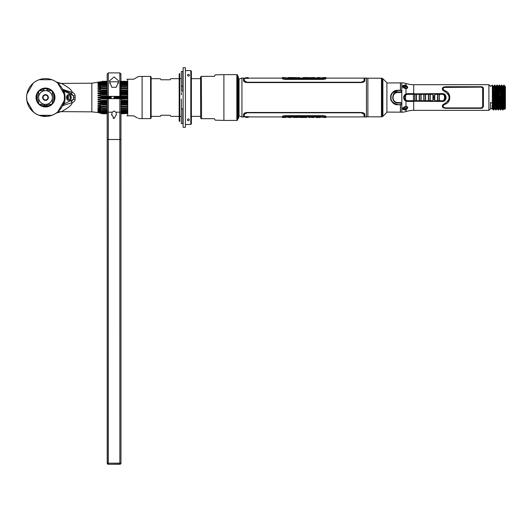 <?xml version="1.0" encoding="UTF-8"?>
<svg xmlns="http://www.w3.org/2000/svg" width="532" height="532" viewBox="0 0 532 532"><rect width="100%" height="100%" fill="white"/><g stroke="black" fill="none" stroke-linecap="round" stroke-linejoin="round"><path stroke-width="0.8" d="M237.89 97.522L237.89 76.362L238.469 76.934L238.469 118.111L237.89 118.689L237.89 97.522M238.954 97.522L238.662 118.31L238.954 97.522M367.871 97.522L367.871 78.217L381.471 78.217L381.471 116.827L367.871 116.827L367.871 97.522M386.904 82.733L386.904 112.312L382.88 116.335L382.88 78.716L386.904 82.733M382.375 116.628L381.77 116.794L381.77 78.257L382.375 78.423L382.375 116.628L382.88 116.335M386.904 82.959L400.416 82.899L400.416 90.28M400.416 104.771L400.416 112.152L386.904 112.092M406.588 87.86L407.326 88.186L407.765 87.587M407.758 107.464L407.326 106.865L406.588 107.191M404.752 106.593L402.804 108.468L405.091 109.446L405.185 109.998C401.627 109.499 401.627 108.329 405.185 106.493L405.091 106.5M405.417 106.766L405.976 106.407C408.27 106.786 408.27 107.903 405.976 109.765L405.976 111.554A13.752 13.752 0 0 1 401.826 112.192L400.51 112.192L400.51 104.771L401.826 103.667L400.729 102.57L397.943 102.57C391.439 102.876 391.439 92.176 397.943 92.482L400.729 92.482L401.826 91.384L400.51 90.28L400.51 82.852L401.826 82.852A13.752 13.752 0 0 1 405.976 83.497A25.676 25.676 0 0 0 413.71 84.688L488.895 84.688L490.511 86.304M400.51 111.294L400.51 111.966M403.336 87.747L402.857 87.295M405.976 83.497L405.976 85.286C408.27 87.148 408.27 88.265 405.976 88.645L405.185 88.558L406.235 88.605L405.417 88.279M400.51 83.078L400.51 83.757M407.306 87.062L407.153 88.079M407.153 106.972L407.312 107.989M492.346 86.304L492.346 89.822M491.289 108.728L492.346 108.368L492.233 108.747L492.798 108.834L490.511 108.747L488.895 110.363L488.895 84.688M503.119 89.436L503.146 92.096M494.241 93.366L494.341 92.156M494.474 102.895L494.428 101.679L494.062 102.889M503.119 96.891L503.664 96.345M503.751 89.895L503.232 89.31M504.595 108.289L504.595 109.412L504.595 108.648L505.4 108.648L505.294 106.879M505.274 89.163L505.4 108.648L505.4 86.403L504.595 86.403L504.13 85.1L503.718 85.167M502.9 88.152L503.092 86.231L504.13 85.1L504.595 93.898L504.595 85.905L504.595 86.403L505.4 86.403M504.595 106.832L504.595 107.55M502.188 106.832L501.969 108.834L502.607 109.951L503.624 108.834L504.263 108.834L503.624 108.834L502.979 109.951L503.658 108.787M503.418 89.988L503.352 92.029M503.305 93.486L503.212 96.492M502.274 105.057L502.215 106.327M504.502 89.163L504.595 87.521M502.348 106.832L501.749 106.832L502.348 106.832M500.426 106.832L500.04 106.832L500.426 106.832M499.455 106.832L498.817 106.832L499.455 106.832M497.759 106.832L497.161 106.832L497.759 106.832M496.522 106.832L495.837 106.832L496.522 106.832M494.866 106.832L494.235 106.832L494.866 106.832M493.989 98.347L493.975 98.792M494.361 98.347L494.348 98.792M494.275 101.339L494.221 102.975M493.091 88.152L493.31 86.211L492.346 85.206L493.443 109.951L493.816 109.951L493.244 97.555L493.882 97.536L494.454 108.834L493.816 109.951L494.474 108.821L495.093 108.834L495.731 109.951L496.768 108.821L498.437 109.885M494.773 86.65L494.694 88.152M494.341 92.096L494.999 92.096L494.474 92.096L494.501 93.712M494.321 88.152L494.547 85.167M494.773 108.654L494.521 97.516L493.882 97.536L493.31 86.211L493.942 86.211L494.587 85.1L493.909 86.264M499.262 106.832L499.063 108.821L498.398 109.951L497.254 85.1L496.881 85.1L497.453 97.496L496.808 97.516L496.236 86.211L496.881 85.1L496.236 86.211L495.625 86.231L494.587 85.1L494.959 85.1L495.531 97.522L495.159 97.522L495.731 109.951L496.768 108.821L496.176 97.536L495.531 97.555L496.103 109.951M493.41 96.259L493.397 96.698M494.487 108.787L494.68 106.832M494.707 106.327L494.767 104.984M495.917 108.402L495.997 106.832M496.024 106.327L496.077 104.984M496.442 105.123L496.396 106.327M496.369 106.832L496.143 109.885M496.715 96.259L496.702 96.698M496.329 96.698L496.343 96.259M496.017 88.152L496.216 86.231L495.605 86.211L496.176 97.536L496.808 97.516L497.38 108.834L496.748 108.834L497.38 108.834L497.606 106.832M497.28 98.792L497.294 98.347M498.564 98.792L498.577 98.347M498.963 98.792L498.976 98.347M499.541 85.1L499.714 96.511L499.169 85.1L499.541 85.1L498.511 86.231L497.892 86.211L498.531 86.211L499.169 85.1L498.531 86.211L499.102 97.516L498.464 97.536L499.043 108.834L499.674 108.834L500.279 109.885M500.825 86.211L501.836 85.1L501.463 85.1L501.776 89.349L501.131 90.088L500.825 86.211L501.463 85.1L500.798 86.231L500.605 88.152M501.649 108.654L501.969 108.834L501.33 108.834L500.659 109.911L500.12 97.555L500.758 97.536L500.499 90.101L501.131 90.088L501.969 108.834L501.33 108.834L500.692 109.951L501.363 108.787M501.862 98.792L501.876 98.347M406.175 108.521A1.084 0.698 180 0 0 405.091 107.83A1.084 0.698 180 0 0 404.014 108.521A1.084 0.698 180 0 0 405.091 109.22A1.084 0.698 180 0 0 406.175 108.521A1.084 0.698 180 0 1 406.175 108.555L406.062 108.601M407.771 107.624L407.053 108.142M405.477 109.925L406.062 109.725M406.062 85.326L405.477 85.12M407.053 86.909L407.685 87.348M493.922 98.792L494.561 98.792M495.571 98.792L496.216 98.792M496.848 98.792L497.487 98.792M498.504 98.792L499.142 98.792M499.774 98.792L500.153 98.792M501.437 98.792L502.075 98.792M502.148 101.339L501.523 101.339M500.233 101.339L499.847 101.339M499.229 101.339L498.59 101.339M497.566 101.339L496.935 101.339M496.296 101.339L495.644 101.339M494.64 101.339L494.009 101.339M502.926 93.712L503.013 96.259M502.002 96.259L501.357 96.259M500.718 96.259L499.714 96.259M496.768 96.259L496.137 96.259M495.126 96.259L494.481 96.259M493.842 96.259L493.204 96.259M493.131 93.712L493.756 93.712M494.394 93.712L495.046 93.712M496.05 93.712L496.689 93.712M499.714 93.712L500.632 93.712M501.27 93.712L501.922 93.712M499.355 108.654L499.102 97.516L499.741 97.496L500.319 109.951M498.73 104.984L499.362 104.984L499.289 106.327M502.793 86.397L503.112 86.211L502.501 86.231L501.836 85.1L502.408 97.555L503.684 97.516L503.112 86.211L502.481 86.211L503.624 108.834L504.263 108.834L503.684 97.516L504.329 97.496L503.757 85.1M501.949 96.259L501.929 96.698M503.332 88.172L502.693 88.172M501.038 88.172L500.406 88.172M496.456 88.172L495.824 88.172M494.853 88.172L494.168 88.172M493.53 88.172L492.931 88.172M492.931 88.152L493.53 88.152M494.162 88.152L494.853 88.152M495.824 88.152L496.456 88.152M500.406 88.152L501.038 88.152M502.693 88.152L503.332 88.152M405.477 109.406L405.185 109.998L405.976 109.765M405.976 93.905C402.837 96.319 402.837 98.733 405.976 101.147L442.225 101.459C447.312 101.692 447.312 93.359 442.225 93.592L405.976 93.905L405.976 88.645M405.091 88.545L405.185 88.558C401.62 86.716 401.62 85.546 405.185 85.054L405.091 85.599L402.804 86.576L404.752 88.452M405.976 85.286L405.185 85.054L405.477 85.639M488.895 110.363L413.71 110.363A25.676 25.676 0 0 0 405.976 111.554M481.101 108.329L483.395 106.925L483.395 88.126L481.101 86.723L445.543 86.723C441.693 87.554 441.341 89.077 444.479 91.305C450.584 95.447 450.584 99.597 444.479 103.747C441.341 105.968 441.693 107.497 445.543 108.329L481.101 108.329M490.511 102.656L490.511 108.747M492.233 108.747C491.92 105.429 492.167 104.91 492.346 106.101L492.346 101.16L492.798 108.834L492.233 108.747M492.246 108.741L493.443 109.951L494.454 108.834M492.346 101.16L492.346 85.1L493.244 97.555M413.71 101.426L407.572 101.439L405.477 100.847C403.023 98.633 403.023 96.418 405.477 94.204L407.572 93.612L413.71 93.625M402.864 86.257L403.695 86.058L403.329 86.45M404.014 86.523A1.084 0.698 0 0 1 404.313 86.044L406.175 86.497A1.084 0.698 0 0 1 406.175 86.523A1.084 0.698 0 0 0 405.091 85.832A1.084 0.698 0 0 0 404.014 86.523A1.084 0.698 0 0 0 405.091 87.221A1.084 0.698 0 0 0 406.175 86.523M405.477 109.173L405.477 108.794L404.313 109.007A1.084 0.698 180 0 1 404.014 108.521M403.695 108.994L402.864 108.794M405.477 86.257L405.477 85.878M430.169 93.625L430.554 93.592M430.554 101.459L430.169 101.426M493.63 86.397L494.521 97.516L495.159 97.496L494.587 85.1M498.398 109.951L498.025 109.951L497.453 97.496M498.497 86.264L496.881 85.1L495.917 86.397M499.714 96.511L499.741 97.496M504.595 85.905L504.595 105.748L504.329 97.496M505.4 108.648L504.595 108.648L504.595 109.412L503.644 108.821M504.595 105.748L504.595 109.412M501.776 89.349L502.607 109.951L502.979 109.951L502.408 97.555M494.487 93.433L495.039 93.433M496.043 93.433L496.675 93.433M499.714 93.433L500.625 93.433M501.257 93.433L501.915 93.433M502.92 93.433L503.618 93.991M503.611 95.148L503.053 96.518L503.651 96.518M503.644 91.557L502.866 92.096L503.179 88.272L502.7 88.272M501.869 92.096L501.211 92.096L501.869 92.096M500.579 92.096L499.714 92.096L500.579 92.096M496.629 92.096L495.997 92.096L496.629 92.096M494.654 101.612L494.7 102.955M495.698 102.955L496.356 102.955M496.988 102.955L497.613 102.955M498.65 102.955L499.282 102.955M499.894 102.955L500.279 102.955M501.576 102.955L502.201 102.955M502.161 101.612L501.53 101.612M500.24 101.612L499.854 101.612M499.235 101.612L498.597 101.612M497.573 101.612L496.941 101.612M496.309 101.612L495.651 101.612M502.321 106.327L501.723 106.327M500.406 106.327L500.014 106.327M499.428 106.327L498.79 106.327M497.739 106.327L497.134 106.327M496.496 106.327L495.817 106.327M494.84 106.327L494.208 106.327M493.191 95.86L493.829 95.86M494.467 95.86L495.112 95.86M496.123 95.86L496.755 95.86M499.714 95.86L500.705 95.86M501.344 95.86L501.989 95.86M502.999 95.86L502.926 93.778M501.922 93.778L501.27 93.778M500.639 93.778L499.714 93.778M496.689 93.778L496.05 93.778M495.053 93.778L494.394 93.778M493.763 93.778L493.131 93.778M501.044 88.272L500.413 88.272M496.462 88.272L495.831 88.272M494.86 88.272L494.175 88.272M493.536 88.272L492.938 88.272M493.078 92.096L493.703 92.096L493.078 92.103M493.117 93.433L493.749 93.433M493.909 98.347L494.547 98.347M495.558 98.347L496.203 98.347M496.835 98.347L497.48 98.347M498.491 98.347L499.129 98.347M499.767 98.347L500.14 98.347M501.423 98.347L502.062 98.347M503.658 96.698L503.026 96.698M502.015 96.698L501.37 96.698M500.732 96.698L499.721 96.698M496.782 96.698L496.15 96.698M495.139 96.698L494.494 96.698M493.856 96.698L493.217 96.698M432.928 96.638L434.757 96.638M434.757 98.413L432.928 98.413M400.51 90.28L397.943 90.287C392.782 91.637 390.382 93.825 390.734 96.844C389.936 100.661 392.337 103.301 397.943 104.764C388.593 105.203 388.573 89.841 397.943 90.28L400.729 90.287L401.461 91.231L400.729 91.983L397.943 91.983C392.343 90.546 389.79 102.516 397.943 103.068L400.729 103.068L401.461 103.813L400.729 104.764L397.943 104.764L400.51 104.771M397.943 104.764L400.729 104.565M400.729 90.487L397.943 90.487C393.042 91.797 390.761 93.925 391.1 96.864C390.342 100.575 392.623 103.142 397.943 104.565M481.32 87.148L482.664 88.126L482.664 106.925L481.101 107.91L445.543 107.91C442.564 107.231 442.285 106.048 444.719 104.345C451.488 102.649 451.488 92.402 444.719 90.706C442.285 89.004 442.564 87.813 445.543 87.135L481.101 87.135L444.047 87.434M496.768 108.821L497.38 108.834M499.561 85.12L500.206 86.231L500.499 90.101L499.854 89.389L499.714 86.443M494.142 104.984L494.78 104.984M495.764 104.984L496.436 104.984M497.068 104.984L497.686 104.984M499.96 104.984L500.353 104.984M501.656 104.984L502.274 104.984M502.201 102.975L501.576 102.975M500.279 102.975L499.894 102.975M499.282 102.975L498.65 102.975M497.62 102.975L496.994 102.975M496.356 102.975L495.698 102.975M494.7 102.975L494.062 102.975M494.002 101.273L494.64 101.273M495.644 101.273L496.296 101.273M496.935 101.273L497.566 101.273M498.59 101.273L499.222 101.273M499.847 101.273L500.226 101.273M501.516 101.273L502.148 101.273M502.088 99.185L501.45 99.185M500.166 99.185L499.787 99.185M499.156 99.185L498.517 99.185M497.5 99.185L496.861 99.185M496.23 99.185L495.578 99.185M494.574 99.185L493.935 99.185M401.607 104.325L401.607 103.667L400.503 102.57L397.943 102.57M396.819 102.443L395.755 102.071M394.777 101.452L393.946 100.601M393.401 99.723L393.008 98.566M393.008 96.485L393.401 95.328M393.946 94.45L394.777 93.599M395.755 92.98L396.812 92.608M397.943 92.482L400.503 92.482L401.607 91.384L401.607 90.726M481.706 86.769L482.325 86.915M482.79 87.142L483.395 88.126M445.783 91.843L443.941 91.092M443.116 90.526L442.657 89.975M442.378 89.389L442.292 88.937M442.365 88.319L442.697 87.72M443.249 87.268L444.001 86.935M443.741 104.066L445.783 103.208M447.691 101.625L447.964 101.266M448.562 100.176L448.935 99.038M448.995 98.739L449.101 97.589M449.101 97.462L448.988 96.285M448.935 96.013L448.562 94.876M447.964 93.792L447.718 93.459M443.994 108.109L443.216 107.77M442.684 107.318L442.351 106.693M442.292 106.141L442.378 105.662M442.657 105.077L443.123 104.525M482.318 108.136L481.706 108.282M482.664 106.925L482.664 88.113M445.523 107.91L481.101 107.91M444.054 104.638L443.216 105.496M443.116 106.733L443.528 107.291M443.236 89.582L444.054 90.413M421.105 100.728A12.835 1.343 -90 0 1 421.105 94.324L425.46 94.337A12.795 1.337 90 0 0 425.46 100.714L421.105 100.728M441.879 94.344C445.936 93.552 444.918 102.151 441.879 100.708L439.359 100.714A12.835 1.343 -90 0 1 439.359 94.337L441.879 94.344L441.932 93.925C446.734 93.034 445.53 102.756 441.932 101.12L441.879 100.708M430.169 101.459L442.145 101.193A3.671 3.664 -90 0 0 445.809 97.522A3.671 3.664 -90 0 0 442.145 93.858L430.169 93.592M404.599 100.109L405.776 100.109M430.016 100.109L430.149 101.133M430.149 93.918L430.016 94.942M405.776 94.942L404.599 94.942M403.801 96.365L403.801 98.686M439.319 98.028L439.319 97.024M428.366 97.05A0.918 0.918 90 0 1 428.366 98.001M425.633 96.159A2.381 2.381 -90 0 0 425.427 96.531M425.427 98.52A2.381 2.381 -90 0 0 425.633 98.885M434.77 99.544L432.942 99.544M432.942 95.507L434.77 95.507M430.149 101.193L442.145 101.193M442.145 93.858L430.149 93.858M414.714 94.317A12.835 1.343 90 0 0 414.714 100.734L407.545 100.721L405.623 99.983C404.054 98.347 404.054 96.704 405.623 95.068L407.545 94.33L414.714 94.317M434.75 97.004L432.928 97.004M432.928 98.048L434.75 98.048M404.779 94.756L406.056 94.756M406.056 100.295L404.779 100.295M434.79 100.714A12.835 1.343 -90 0 1 434.79 94.337L437.537 94.337A12.835 1.343 90 0 0 437.537 100.714L434.79 100.714M416.33 100.721L414.927 100.721A12.795 1.337 -90 0 1 414.927 94.324L416.33 94.33A12.795 1.337 90 0 0 416.33 100.721M419.495 94.33L420.898 94.33A12.795 1.337 90 0 0 420.898 100.721L419.495 100.721A12.795 1.337 -90 0 1 419.495 94.33M428.626 94.337L430.029 94.344A12.795 1.337 90 0 0 430.029 100.708L428.626 100.708A12.795 1.337 -90 0 1 428.626 94.337M437.75 94.35L439.153 94.35A12.795 1.337 90 0 0 439.153 100.701L437.75 100.701A12.795 1.337 -90 0 1 437.75 94.35M416.536 100.734A12.835 1.343 -90 0 1 416.536 94.317L419.276 94.317A12.835 1.343 90 0 0 419.276 100.728L416.536 100.734M425.667 100.721A12.835 1.343 -90 0 1 425.667 94.324L428.413 94.33A12.835 1.343 90 0 0 428.413 100.721L425.667 100.721M430.235 100.721A12.835 1.343 -90 0 1 430.235 94.33L432.968 94.33A12.835 1.343 90 0 0 432.968 100.714L430.235 100.721M403.229 87.441A1.968 1.27 180 0 1 403.123 87.029A1.968 1.27 180 0 1 403.19 86.709C404.234 85.26 405.51 85.26 407 86.709A1.968 1.27 180 0 1 407.066 87.029A1.968 1.27 180 0 1 404.519 88.245M404.519 106.806A1.968 1.27 0 0 1 407.066 108.016A1.968 1.27 0 0 1 407 108.342C405.949 109.791 404.679 109.791 403.19 108.342A1.968 1.27 0 0 1 403.123 108.016A1.968 1.27 0 0 1 403.229 107.604M241.934 78.044L241.934 117.007L243.53 117.007L243.53 114.453C243.723 113.329 244.886 112.664 247.014 112.471L361.368 112.471C363.496 112.664 364.659 113.323 364.852 114.453L364.852 117.007L366.448 117.007L366.448 78.044L364.859 78.044L364.859 80.591C364.666 81.729 363.502 82.387 361.374 82.58L247.008 82.58C244.873 82.387 243.716 81.722 243.523 80.591L243.523 78.044L241.934 78.044L239.048 79.088L239.048 115.956L241.934 117.007M283.13 117.512L282.399 117.512L282.399 116.894L284.966 115.969L323.416 115.969L325.983 116.894L323.416 115.969M283.19 116.262L282.625 116.561M282.459 116.727L284.966 115.657L323.416 115.657L325.983 116.408L325.983 117.512L325.252 117.512M283.928 116.362L284.966 116.229L283.13 116.88M324.334 116.328L325.252 116.88L323.416 116.229L284.966 116.229M323.416 116.229L324.028 116.275M244.893 78.304L249.787 78.224L247.028 78.423L247.028 77.639L248.291 77.639L247.028 77.639M364.127 80.804L361.374 82.234L247.008 82.234L244.255 80.698L247.008 82.354L361.374 82.354L364.127 80.804M244.255 80.698L244.255 78.43L249.787 78.224M325.983 78.131L364.127 78.131L364.127 80.698M282.406 78.696L284.966 79.394L323.416 79.394L325.983 78.643L325.983 78.157L323.416 79.082L284.966 79.082L282.399 78.157L282.399 78.643M325.232 79.142L283.383 79.208M247.028 117.412L248.291 117.412L247.028 117.412L247.028 116.628L249.787 116.827L244.893 116.747M244.268 114.247L247.014 112.817L361.368 112.817L364.121 114.353L361.368 112.698L247.014 112.698L244.268 114.247M250.399 116.9L244.268 116.621L244.268 114.353M364.121 114.353L364.121 116.914L325.983 116.914M283.383 115.843L325.232 115.91M325.305 115.936L325.784 116.156M282.452 116.282L283.157 115.91M325.252 77.539L325.983 77.539L325.956 78.271M323.928 79.062L324.274 79.022M283.13 77.539L282.399 77.539L282.399 78.157L284.966 79.082L323.416 79.082M325.252 78.171L323.416 78.822L325.252 78.171M283.13 78.171L284.966 78.822L323.416 78.822M284.966 78.822L283.915 78.683M298.399 78.018L299.383 78.018M283.224 78.144L285.039 78.783L323.343 78.783L285.039 78.783L283.224 78.157M325.132 78.244L323.376 78.783M321.255 77.832L321.255 78.257L321.255 77.818L323.07 77.818M287.147 78.257L287.147 77.832L285.318 77.832L287.147 77.832L287.147 78.257L321.255 78.257M321.787 78.177L323.729 78.177L321.787 78.177M288.211 77.566L288.091 77.566C290.598 78.005 294.282 77.399 291.337 77.539L290.133 77.552M294.123 77.572L292.72 77.572L294.123 77.699M294.123 77.725L295.686 77.539L294.123 77.725M296.903 77.572L295.686 77.572M295.686 77.699L296.457 77.699M299.137 77.539L298.638 77.539M298.026 77.672L299.742 77.679M298.399 77.559L299.383 77.559M303.313 77.566L306.419 77.539L303.267 77.539M303.313 77.692L304.065 77.572M310.721 77.725L307.011 77.539L310.721 77.725M315.177 77.725L311.2 77.539L315.177 77.725M315.084 77.592L312.763 77.579M317.165 77.552L319.14 77.539L317.165 77.692M318.728 77.685L320.497 77.699L318.728 77.552M322.917 78.151L322.478 78.058L322.917 78.151M323.536 78.177L321.98 78.177L323.536 78.177M323.01 78.031L322.339 78.337L323.223 78.337L323.01 78.031M292.294 78.024L288.091 78.024C290.618 78.477 294.276 77.858 291.337 77.998L292.294 78.024M287.147 77.998L289.581 78.024M298.026 78.138L290.133 78.011M296.903 78.031L296.457 78.164M295.686 78.164L294.123 78.164M297.275 77.998L299.742 78.144M303.313 78.157L301.824 78.164M306.419 78.164L304.065 78.038M300.514 77.998L312.763 78.005M308.573 78.058L307.011 78.164M315.084 78.058L311.2 78.164M314.725 78.005L321.255 77.998M318.781 78.164L317.139 78.164M309.983 117.033L308.999 117.033M323.343 116.269L285.039 116.269L323.343 116.269L325.158 116.9L323.636 116.275M283.257 116.807L285.006 116.269M287.134 117.22L287.134 116.794L287.134 117.233L285.318 117.233M321.235 116.794L321.235 117.22L323.07 117.22L321.235 117.22L321.235 116.794L287.134 116.794M286.595 116.874L284.653 116.874L286.595 116.874M320.178 117.479L320.297 117.479C317.784 117.047 314.099 117.645 317.045 117.512L318.249 117.499M314.259 117.479L312.703 117.512L314.259 117.326M311.479 117.479L312.703 117.479M312.703 117.346L311.932 117.346M309.252 117.512L309.744 117.512M310.356 117.379L308.64 117.373M309.983 117.492L308.999 117.492M305.069 117.326L306.565 117.512L304.317 117.472M305.129 117.512L301.963 117.512L305.069 117.486M297.667 117.326L301.371 117.512L297.667 117.326M293.205 117.326L297.188 117.512L293.205 117.326M293.298 117.452L295.626 117.472M291.223 117.499L289.242 117.512L291.223 117.359M289.661 117.366L287.885 117.346L289.661 117.499M285.465 116.9L285.91 116.993L285.465 116.9M284.846 116.874L286.402 116.874L284.846 116.874M285.371 117.02L286.05 116.714L285.159 116.714L285.371 117.02M316.088 117.027L320.297 117.02C317.77 116.575 314.106 117.193 317.045 117.053L316.088 117.027M321.235 117.053L318.801 117.02M314.259 116.86L318.249 117.04M311.479 117.02L311.932 116.887M312.703 116.86L308.64 116.907M310.356 116.914L311.107 117.053M305.069 116.894L301.963 116.86L304.317 117.013M301.963 116.86L295.626 117.047M307.875 117.053L306.565 116.86M299.809 116.993L301.371 116.887M293.298 116.993L297.188 116.887M293.657 117.04L287.134 117.053M289.608 116.887L291.25 116.887M248.291 77.639L245.551 77.699L244.62 78.703M247.028 78.39L248.005 78.39L247.028 78.39M244.62 116.348L245.551 117.353L248.291 117.412M247.274 116.661L248.005 116.661L247.274 116.661M492.107 102.523A0.825 0.372 180 0 1 491.282 102.895A0.825 0.372 180 0 1 490.457 102.523M160.93 115.264L160.292 116.375L160.93 115.271L170.1 115.264L170.739 116.375L170.1 115.271L160.93 115.271M151.135 78.676L160.292 78.669L160.93 79.773L170.1 79.773L170.739 78.669L179.178 78.669M151.141 116.043L151.141 95.002M191.374 116.375L200.611 116.375L200.611 116.914L200.611 77.406A1.137 1.137 180 0 1 201.309 76.362L200.611 77.406L200.617 117.632A1.137 1.137 -0 0 0 201.315 118.683L201.096 118.563M201.315 118.683L214.369 118.676L201.581 118.683L201.309 76.362L214.363 76.355L215.221 74.872L223.899 74.62L223.906 120.418L236.833 120.418A0.825 0.825 -0 0 0 237.658 119.594L237.651 75.444A0.825 0.825 180 0 0 236.826 74.62L237.651 75.444L237.658 119.594L236.833 120.418L236.826 74.62L223.899 74.62M215.227 120.165L214.369 118.676L215.227 120.165L223.906 120.418M200.611 116.375L200.611 77.406M51.797 115.324L51.797 115.324A18.886 18.886 180 0 0 57.782 111.866L64.073 100.974A18.886 18.886 180 0 0 64.392 97.522L64.412 97.522A18.886 18.886 180 0 1 64.073 100.974L57.782 111.866A18.886 18.886 180 0 1 51.797 115.324L39.222 115.324A18.886 18.886 180 0 1 33.23 111.866L26.946 100.98A18.886 18.886 180 0 1 26.939 94.064L33.23 83.172A18.886 18.886 180 0 1 39.215 79.714L51.79 79.714A18.886 18.886 180 0 1 57.782 83.172L64.066 94.058A18.886 18.886 180 0 1 64.392 97.516L64.412 97.522A18.906 18.906 180 0 1 45.506 116.428A18.906 18.906 180 0 1 26.6 97.522A18.906 18.906 -0 0 0 26.6 97.536L26.6 97.522A18.906 18.906 180 0 1 45.506 78.616A18.906 18.906 180 0 1 63.348 103.78L62.284 106.24C62.197 105.742 65.496 104.585 72.179 102.782L72.226 102.769C71.94 104.924 68.329 107.876 61.393 111.64L91.83 111.846L91.83 83.205L61.393 83.418C68.355 87.195 71.966 90.147 72.226 92.275L72.179 92.262C65.502 90.467 62.204 89.31 62.277 88.797L63.348 89.822L71.248 93.506A2.294 0.379 115.4 0 0 72.226 92.275C74.227 93.24 75.185 94.457 75.105 95.913L73.489 95.76L71.222 93.492A2.294 0.372 -65 0 0 72.179 92.262M72.179 102.782A2.294 0.372 -115 0 0 71.222 101.552L71.248 101.539A2.294 0.379 64.6 0 1 72.226 102.769C74.227 101.805 75.185 100.595 75.112 99.132L75.105 95.913M98.101 97.795L111.201 97.795L97.941 97.522L111.201 97.263L111.201 96.831L101.998 96.817L111.201 96.831M97.955 97.276L101.127 96.937L97.955 97.263M107.191 96.099L97.955 95.82L97.955 95.314L101.127 94.856L97.955 95.308L97.955 95.82L107.191 95.82L107.191 94.723L107.191 95.82L107.191 94.723L101.998 94.723L101.998 94.011L107.191 93.998L107.191 93.399L97.955 93.386L101.998 92.648L101.998 91.963L107.191 91.963L107.191 90.646M97.955 93.898L97.955 93.399L97.955 93.885L101.127 93.971L101.127 94.856M98.034 93.386L107.191 93.399L107.191 93.998M101.127 92.827L101.127 91.976L97.948 92.016L97.948 91.537L101.127 90.879L97.948 91.537L107.191 91.537L107.191 90.679L101.998 90.666L101.998 90.014L107.191 90.014L107.191 88.811L101.998 88.804L101.998 88.199L107.191 88.359M97.948 90.254L97.948 89.802L101.127 89.044L97.948 89.795L97.948 90.24L101.127 90.074L101.127 90.879M97.948 88.598L97.948 88.192L97.948 88.591L101.127 88.299L101.127 89.044M97.948 87.102L97.948 86.736L101.127 85.845L97.948 86.729L97.948 87.095L101.127 86.676L101.127 87.354L97.948 88.192L107.191 88.186L107.191 87.088L101.998 87.088L101.998 86.55L101.998 87.102L97.948 88.179M97.948 85.778L101.127 84.535L97.948 85.459L101.127 85.246L101.127 85.838M97.974 84.395L100.202 83.763L107.191 83.757L100.182 83.763M97.948 83.763L101.127 82.586L97.948 83.557L101.127 83.039L101.127 83.431L97.948 84.395L99.431 84.395M101.053 82.613L97.948 83.092L99.025 82.679M99.265 82.613L97.948 83.092M101.127 81.988L97.948 82.679L101.127 81.655L97.948 82.613L107.191 82.613L107.191 82.274L101.998 82.267L107.191 82.034L107.191 81.675L101.998 81.536L107.191 81.316M91.83 83.205L101.127 81.655M101.127 84.522L101.127 84.023L97.948 84.395M101.127 96.033L101.127 96.924M97.955 99.75L97.955 99.238L101.127 99.025L97.955 99.225L97.955 99.737L101.127 100.189L101.127 101.067L97.955 101.153L97.955 101.659L107.191 101.659L107.191 101.04L102.004 101.04L107.191 101.053L107.191 101.659L107.191 101.053M97.955 97.782L101.127 98.114L101.127 99.012M107.191 102.423L102.004 102.397L97.955 101.659M101.127 102.217L101.127 103.068L97.955 103.028L97.955 103.507L101.127 104.166L101.127 104.97L97.955 104.804L97.955 105.25L101.127 106.001L101.127 106.746L97.955 106.453L97.955 106.865L101.127 107.69L101.127 108.368L97.955 107.949L97.955 108.322L101.127 109.206L101.127 109.798L97.955 109.273L101.127 110.523L101.127 111.022L97.955 110.39L101.127 111.614L101.127 112.013L97.955 111.294L102.004 112.245L107.191 111.926M97.955 111.494L101.127 112.471L97.955 111.959L101.127 113.243L97.955 112.372L101.127 113.243M101.127 113.456L97.955 112.438L107.191 112.445L97.955 112.372M97.955 112.538L91.83 111.846M97.955 112.092L99.763 112.372M100.023 112.445L101.127 112.764M97.955 110.656L101.127 111.022M97.955 109.599L101.127 109.805M97.955 108.329L97.955 107.963L101.127 108.375M97.955 106.872L97.955 106.466L101.127 106.746M97.955 105.263L97.955 104.811L101.127 104.984M97.955 101.665L97.955 101.166L101.127 101.08M56.445 82.101A9.17 8.771 124.4 0 0 61.393 83.418M27.165 102.117L26.6 97.529A18.906 18.906 -0 0 0 26.6 97.536L26.6 97.529A18.906 18.906 -0 0 0 56.206 113.117A9.17 8.771 -124.5 0 1 61.393 111.64M75.065 97.522L73.443 97.522L73.489 99.291L63.98 104.006L62.284 106.24C59.923 109.931 57.902 112.225 56.206 113.117L54.437 114.194M114.067 97.795L127.727 97.788L114.067 97.782M101.127 96.046L101.998 96.112L101.998 96.831L101.998 96.099M116.302 96.378L116.302 96.831L127.727 96.831L116.302 96.817L116.302 96.378M119.846 93.399L127.727 93.393L119.846 93.386M101.127 92.029L101.998 92.029L101.998 92.648L107.191 92.641L107.191 91.963M107.191 87.102L101.998 87.102M119.846 88.186L127.727 88.186L119.846 88.199M127.727 87.102L119.846 87.102M101.998 86.556L107.191 86.543L107.191 85.566L101.998 85.552L101.998 85.08L107.191 85.346M100.734 84.661L107.191 84.661L100.754 84.654M119.846 84.661L127.727 84.661L119.846 84.654M127.727 83.763L119.846 83.823M119.846 82.679L127.727 82.679L119.846 82.679M119.846 82.613L127.727 82.613L127.727 82.274L119.846 82.267L127.727 82.274M107.191 83.61L107.191 82.779L101.127 83.039M127.727 82.679L119.846 82.806M107.191 83.125L101.998 82.806M127.727 83.125L119.846 83.125M101.127 84.395L107.191 84.395L101.998 84.229L101.998 83.823L107.191 83.823M119.846 84.395L127.727 84.229M119.846 91.537L127.727 91.537L127.727 90.673L119.846 90.666L127.727 90.673M101.998 92.016L101.127 92.016M127.727 92.641L119.846 92.641M119.846 91.956L127.727 91.956M119.846 95.82L127.727 95.82L127.727 94.716L119.846 94.723M127.727 96.099L119.846 96.099M114.067 97.263L127.727 97.263L127.727 96.831M120.944 101.652L127.727 101.652L127.727 101.053L120.944 101.04L127.727 101.053M127.727 102.397L120.944 102.397M98.021 103.514L107.191 103.514L107.191 104.053L107.191 103.082L102.004 103.082L102.004 102.397L102.004 103.028L101.127 103.028M127.727 103.082L120.944 103.082L120.944 105.037L127.727 105.037L120.944 105.023M127.727 103.501L120.944 103.501L127.727 103.514L127.727 104.378L120.944 104.378M102.004 104.392L102.004 105.037L102.004 104.378L107.191 104.378L107.191 103.514L97.955 103.507M127.727 112.239L120.95 112.372M127.727 111.221L120.95 111.288M107.191 111.228L102.004 111.221L102.004 110.822L102.004 111.228L107.191 111.294L100.202 111.294M102.004 112.252L107.191 112.245L101.127 112.019M120.95 111.92L127.727 111.92M99.025 112.372L99.777 112.372M100.867 112.372L107.191 112.372L107.191 111.966M127.727 112.438L120.95 112.438L127.727 112.438L127.727 112.777L120.95 112.611M127.727 106.872L120.95 106.872L127.727 106.872M102.004 106.254L102.004 106.852L107.191 106.852L98.001 106.872M101.127 107.703L102.004 107.963L102.004 108.508L107.191 108.508L102.004 108.495L102.004 107.956L107.191 107.956M120.95 107.989L120.95 108.515L127.727 108.508L120.95 108.495L120.95 109.047M101.127 102.23L102.004 102.41M63.341 91.258L63.98 91.032L63.348 89.822A2.294 2.294 180 0 1 62.304 88.837L63.308 89.802M64.412 97.808L64.412 97.522A18.906 18.906 180 0 1 63.348 103.78L63.98 104.006A19.578 19.578 180 0 0 63.98 91.032L73.489 95.76L73.443 97.522M71.248 101.539L73.489 99.291L75.112 99.132M54.676 97.536A9.17 9.17 180 0 1 45.506 106.706A9.17 9.17 180 0 1 36.336 97.536L36.336 97.536A9.17 9.17 -0 0 0 45.506 106.706A9.17 9.17 -0 0 0 54.676 97.536L54.676 97.536A9.17 9.17 -0 0 0 46.956 88.485M46.809 88.458A9.17 9.17 -0 0 0 44.196 88.458M44.056 88.485A9.17 9.17 -0 0 0 36.336 97.536M102.004 98.959L107.191 98.959L102.004 98.945L102.004 98.221L102.004 98.959M102.004 98.234L111.201 98.221L111.201 97.795M102.004 100.349L102.004 101.053L102.004 100.335L107.191 100.335L107.191 99.052M102.004 105.037L107.191 105.037L102.004 105.023M102.004 109.978L107.191 109.991L102.004 109.964L102.004 109.492L102.004 109.978M102.004 109.499L107.191 109.492L107.191 110.822L102.004 110.822M102.004 113.017L107.191 113.017L102.004 113.017M102.004 112.784L107.191 112.445M102.004 113.522L107.191 113.522L102.004 113.522M102.004 113.383L107.191 113.376L107.191 112.824M102.004 113.748L107.191 113.748L102.004 113.748M102.004 113.702L107.191 113.702L107.191 113.223M107.191 107.989L107.191 106.839L102.004 106.839L102.004 106.24L107.191 106.24L107.191 105.023L107.191 105.868M116.302 98.234L116.302 98.673L116.302 98.221L127.727 98.221L127.727 97.788M107.191 98.673L107.191 111.547L107.191 98.673L108.295 98.673L108.295 139.504L120.95 139.504L120.97 463.173L119.866 464.276L108.315 464.276L108.315 463.179L120.97 463.173L119.866 463.173L119.866 464.276A1.097 1.097 90 0 0 120.97 463.173L120.944 98.673L127.727 98.952L120.944 99.052M120.95 109.971L127.727 109.971L120.95 109.991M120.95 113.083L127.727 113.017L120.95 113.01L120.95 113.376L127.727 113.376L127.727 113.017M127.727 113.522L120.95 113.782M107.191 95.82L107.191 94.709L101.998 94.709L101.998 94.011M101.998 81.303L107.191 81.349L101.998 81.349L107.191 81.303L107.191 75.464L107.191 96.378L119.846 96.378L119.846 72.891C122.22 74.886 120.352 73.396 120.944 76.522L120.944 96.432M101.998 81.536L107.191 81.675L107.191 82.034M101.998 82.041L107.191 82.267L107.191 82.613M101.998 83.83L101.998 84.236L107.191 84.395M101.998 85.087L101.998 85.566L107.191 85.566L107.191 86.004L107.191 85.526M101.998 88.212L101.998 88.811L107.191 88.811L107.191 89.183L107.191 88.778M101.998 90.028L101.998 90.679L107.191 90.679L107.191 91.537M127.727 94.709L119.846 94.709M119.846 93.998L127.727 93.998L127.727 93.393M119.846 90.014L127.727 90.014L127.727 88.811L119.846 88.804L127.727 88.811M127.727 87.088L119.846 87.088M119.846 86.543L127.727 86.543L127.727 85.566L119.846 85.552L127.727 85.566M119.846 85.08L127.727 85.08L127.727 84.661M119.846 82.034L127.727 82.034L127.727 81.675L119.846 81.675L127.727 81.675M119.846 81.529L127.727 81.349M119.846 81.303L127.727 81.303L127.727 79.235L126.842 79.235L133.718 79.228C140.042 75.584 140.042 75.577 133.718 79.228M120.944 100.116L127.727 100.329L127.727 98.952M127.727 106.839L120.95 106.839L120.95 107.544M120.95 106.24L127.727 106.24L127.727 105.037M120.95 107.949L127.727 107.949M120.95 109.486L127.727 109.486L127.727 108.508M120.95 110.822L127.727 110.816L127.727 109.971M68.854 97.522L68.402 97.522M45.506 88.066A9.45 9.45 -0 0 0 36.05 97.522A9.45 9.45 -0 0 0 45.506 106.972A9.45 9.45 -0 0 0 54.956 97.516A9.45 9.45 -0 0 0 45.506 88.066M39.222 115.324L39.222 115.324A18.886 18.886 180 0 1 33.23 111.866L26.946 100.98A18.886 18.886 180 0 1 26.62 97.522L26.62 97.522M69.2 100.388A2.866 2.028 -90 0 1 67.172 97.522A2.866 2.028 -90 0 1 69.2 94.656L69.2 94.656A2.866 2.028 -90 0 1 71.222 97.522A2.866 2.028 -90 0 1 69.2 100.388L68.588 100.388A2.866 2.028 -90 0 1 66.567 97.522A2.866 2.028 -90 0 1 68.588 94.656L69.2 94.656L68.588 94.656M67.983 97.522A1.722 1.217 90 0 0 69.2 99.245A1.722 1.217 90 0 0 70.417 97.522A1.722 1.217 90 0 0 69.2 95.8A1.722 1.217 90 0 0 67.983 97.522M47.142 88.664A9.004 9.004 180 0 1 49.296 89.356A9.004 9.004 -0 0 0 47.142 88.664M47.195 89.356L49.303 89.356L51.325 90.646A9.004 9.004 180 0 1 52.375 91.697L53.672 93.725A9.004 9.004 180 0 1 45.506 106.526A9.004 9.004 -0 0 0 49.303 105.682L41.709 105.682A9.004 9.004 -0 0 0 45.506 106.52A9.004 9.004 180 0 1 37.34 93.725L38.637 91.704L38.637 103.334A9.004 9.004 -0 0 0 39.687 104.385L43.87 104.392M52.375 91.697L52.375 97.762A6.876 6.876 180 0 1 45.759 104.385L39.687 104.385M53.672 101.313A9.004 9.004 -0 0 0 53.672 93.725L53.672 101.313L52.375 103.334A9.004 9.004 180 0 1 51.325 104.385L49.303 105.682M38.637 91.704L38.637 91.697A9.004 9.004 -0 0 1 39.687 90.64L51.325 90.64M45.759 90.64A6.876 6.876 180 0 1 52.375 97.263M51.325 104.385L45.759 104.385M52.375 97.762L52.375 103.328M38.637 97.762A6.876 6.876 -0 0 0 45.253 104.385M45.253 90.64A6.876 6.876 -0 0 0 38.637 97.263M45.506 94.649A2.86 2.86 -0 0 0 42.646 97.516A2.86 2.86 -0 0 0 45.506 100.375A2.86 2.86 -0 0 0 48.365 97.509A2.86 2.86 -0 0 0 45.506 94.649M39.687 90.646L41.709 89.356L43.817 89.356M41.715 89.356A9.004 9.004 180 0 1 43.87 88.664A9.004 9.004 -0 0 0 41.709 89.356M41.709 105.682L39.687 104.392M38.637 103.334L37.34 101.313L37.34 93.725A9.004 9.004 -0 0 0 37.34 101.313M45.506 104.385L43.87 104.385A1.716 1.716 180 0 0 47.142 104.385L45.506 104.385M43.817 90.64L43.817 88.724L47.195 88.724L44.076 88.458M46.936 88.458L47.195 90.64M45.506 99.923A2.407 2.407 180 0 1 43.099 97.516A2.407 2.407 180 0 1 45.506 95.108A2.407 2.407 180 0 1 47.913 97.516A2.407 2.407 180 0 1 45.506 99.923M151.141 118.064L150.589 118.609L150.589 76.435L151.135 76.987L151.141 118.064M127.727 113.748L127.727 115.816L133.718 115.81L127.727 115.823L127.727 79.228M133.718 115.81C140.042 119.467 140.042 119.467 133.718 115.823C140.042 119.467 140.042 119.467 133.718 115.823L133.718 115.823M126.842 115.816L127.727 115.816L126.842 115.816M107.191 104.053L107.191 103.514M107.191 109.964L107.191 110.357M112.245 112.199L114.067 110.982L115.896 112.199L116.461 114.413L114.074 118.53L111.68 114.413L112.245 112.199L108.295 112.199A1.097 0.658 180 0 1 107.191 111.547L107.304 463.598M107.191 106.839L107.191 106.274M107.191 102.124L107.191 101.087M107.191 111.547L107.198 139.504L108.295 139.504L108.315 463.179L107.218 463.179A1.097 1.097 90 0 0 108.315 464.276L119.866 464.137M120.944 100.355L120.944 101.087M120.95 105.868L120.95 106.839M120.95 110.357L120.95 111.221M120.95 139.504L120.95 111.966M120.95 112.292L120.95 113.043M120.95 113.376L120.95 113.017M120.95 112.777L120.95 112.438L120.95 112.777M108.295 98.673L120.944 98.673L120.95 111.54A1.097 0.658 -0 0 1 119.846 112.199L119.846 98.673M107.191 98.959L107.191 100.335L107.191 98.959M107.191 105.037L107.191 106.24L107.191 105.037M107.191 108.508L107.191 109.492L107.191 108.508M107.198 139.504L107.218 463.179A1.097 1.097 0 0 0 107.371 463.731M107.55 463.964L107.903 464.197M111.7 114.925L111.753 115.358M113.117 118.151L113.569 118.423M107.191 84.189L107.191 83.803M107.191 82.806L107.191 82.234M107.191 84.661L107.191 85.08L107.191 84.661M107.191 86.004L107.191 86.543M107.191 89.183L107.191 90.014M111.813 87.255L116.322 87.255L111.813 87.255L109.346 80.97L114.067 76.934L118.789 80.97L116.322 87.255M120.944 96.099L119.846 96.378M120.944 81.502L120.944 82.034M120.944 82.234L120.944 83.61M120.944 84.142L120.944 85.08M120.944 86.536L120.944 88.352M120.944 88.778L120.944 89.183M120.944 90.64L120.944 91.956M120.944 92.927L120.944 93.965M120.944 94.011L120.944 95.999M120.944 79.108L120.944 77.699L120.944 79.108M120.944 76.355L120.944 77.699M109.772 81.802L118.363 81.802L109.772 81.802L109.772 83.424M114.067 96.378L114.067 98.673M191.374 123.903L190.802 124.475L191.374 123.903L191.374 71.142L190.802 70.57L191.374 71.142M185.409 124.475L190.802 124.475L190.802 70.57L185.409 70.57M188.348 120.777C189.625 120.212 189.625 119.56 188.348 118.829C187.065 119.547 187.065 120.199 188.348 120.777M188.434 76.216C189.718 75.504 189.718 74.852 188.434 74.267C187.158 74.832 187.158 75.484 188.434 76.216M179.178 120.99L179.743 121.562L179.178 120.99L179.178 74.054L179.743 73.483L179.178 74.054M179.743 73.483L179.743 121.562M185.409 127.321L185.409 67.724L183.121 67.724L183.121 127.321L185.409 127.321M181.379 91.072L181.379 71.441L182.808 71.441L182.808 91.072L181.379 91.072L181.379 86.204L182.808 86.204M181.379 99.058L181.379 108.841L182.808 108.841L182.808 123.604L181.379 123.604L181.379 108.841M181.379 92.548L181.379 94.842L181.379 92.548M181.379 100.202L181.379 102.496L181.379 100.202M495.625 98.792L495.638 98.347M495.053 96.698L495.066 96.259M497.633 106.327L497.693 105.13M405.976 101.147L405.976 106.407M401.826 82.852L401.826 112.192M413.71 84.688L413.71 93.592M413.71 101.459L413.71 110.363M492.346 97.516L492.865 97.496M493.237 97.522L492.871 97.522M497.826 97.522L497.453 97.522M497.826 97.555L498.464 97.536L497.892 86.211M501.33 108.834L500.758 97.536L501.397 97.516M493.044 91.171L493.669 91.171M494.301 91.171L494.966 91.171M495.957 91.171L496.595 91.171M499.714 91.171L500.539 91.171M501.177 91.171L501.842 91.171M423.844 94.324A12.835 1.343 90 0 0 423.844 100.728M424.057 94.337A12.795 1.337 90 0 0 424.057 100.714M413.464 94.317A12.835 1.343 90 0 0 413.464 100.734M405.623 95.068A14.032 1.47 90 0 0 405.623 99.983M433.287 98.048L433.287 97.004M404.978 94.57L406.415 94.57M404.978 100.481L406.415 100.481M26.6 97.536A18.906 18.906 -0 0 0 26.999 101.393M47.142 104.392L51.325 104.392M138.4 76.528L142.097 76.435L142.097 118.609L138.4 118.516M107.191 113.017L107.191 113.376M119.866 463.173L119.846 112.199L115.896 112.199M108.295 96.378L108.295 72.891L107.191 73.981L107.191 96.378M382.375 78.423L382.88 78.716M407.106 88.059L407.386 87.441M407.386 107.604L407.106 106.992M497.912 86.231L498.511 86.231M405.165 88.425L402.804 86.576M402.804 108.468C402.431 108.076 403.223 107.464 405.165 106.626M367.871 78.556L366.448 78.044M367.871 116.495L366.448 117.007M243.523 78.224L244.261 78.224M364.127 78.224L364.859 78.224M250.512 78.131L282.399 78.131M243.53 116.827L244.261 116.827M364.121 116.827L364.852 116.827M250.512 116.914L282.399 116.914M298.638 77.998L299.137 77.998M283.224 77.539L285.318 77.539M323.07 77.539L325.158 77.539M288.543 77.539L291.982 77.539M309.744 117.053L309.252 117.053M325.158 117.512L323.07 117.512M285.318 117.512L283.224 117.512M319.838 117.512L316.4 117.512M492.107 86.43C491.774 85.333 491.222 85.333 490.457 86.43M179.743 78.669L181.379 78.669M191.374 78.669L200.611 78.669M151.141 116.375L160.292 116.375M170.739 116.375L179.178 116.375M179.743 116.375L181.379 116.375M52.668 115.025L49.024 116.102M47.162 116.362L40.179 115.67M34.387 112.824L29.699 107.896M60.422 83.205L56.212 81.948M56.206 113.117L60.415 111.853M63.341 89.822L71.222 93.492M142.097 76.435L150.589 76.435M142.097 118.609L150.589 118.609M107.79 464.143A1.097 1.097 0 0 0 108.315 464.276M108.295 72.891L119.846 72.891M118.37 83.424L118.363 81.802M111.201 96.378L111.208 98.673"/></g></svg>
